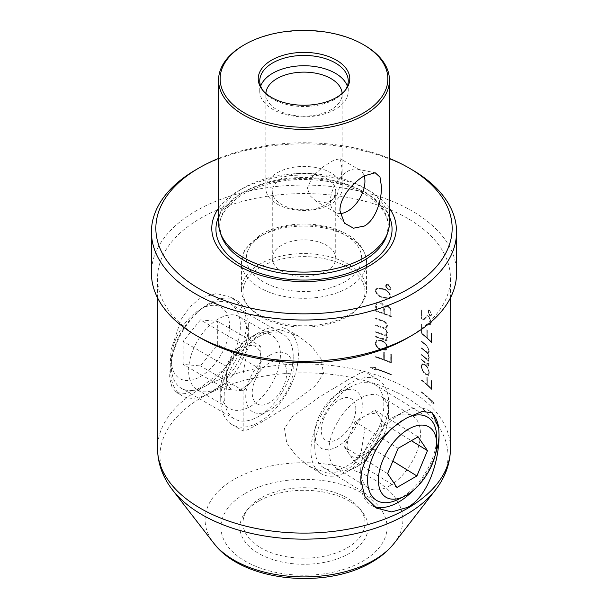 <?xml version="1.0" encoding="UTF-8"?>
<svg xmlns="http://www.w3.org/2000/svg" width="608" height="608" viewBox="0 0 608 608"><rect width="100%" height="100%" fill="white"/><g stroke="black" fill="none" stroke-linecap="round" stroke-linejoin="round"><path stroke-width="0.46" stroke-dasharray="3.04 2.28" d="M243.588 344.82L260.847 346.362L260.847 369.375L243.588 390.845L226.32 389.302L226.32 366.29L234.954 355.551A24.411 14.09 -60 0 1 243.588 347.898A24.411 14.09 -60 0 1 252.214 345.587A24.411 14.09 -60 0 1 260.847 357.869A24.411 14.09 -60 0 1 252.214 380.114A24.411 14.09 -60 0 1 243.588 387.767A24.411 14.09 -60 0 1 234.954 390.078A24.411 14.09 -60 0 1 226.32 377.796A24.411 14.09 -60 0 1 234.954 355.551L243.588 344.82L200.435 319.899L217.694 321.442L217.694 344.462L200.435 365.932L183.168 364.39L183.168 341.377L200.435 319.899M200.435 309.282A41.192 23.78 -60 0 1 229.558 326.101A41.192 23.78 -60 0 1 200.435 376.55A41.192 23.78 -60 0 1 171.304 359.738A41.192 23.78 -60 0 1 200.435 309.282L205.823 306.166A48.822 28.188 -60 0 1 230.234 303.749A48.822 28.188 -60 0 1 237.72 342.874A48.822 28.188 -60 0 1 205.823 385.898A48.822 28.188 -60 0 1 181.412 388.314A48.822 28.188 -60 0 1 171.304 365.963A48.822 28.188 -60 0 1 205.823 306.166L200.435 309.282M258.689 336.688A48.822 28.188 -60 0 1 283.1 334.271A48.822 28.188 -60 0 1 293.208 356.622A48.822 28.188 -60 0 1 258.689 416.412A48.822 28.188 -60 0 1 258.689 416.419A48.822 28.188 -60 0 1 234.278 418.836A48.822 28.188 -60 0 1 226.792 379.711A48.822 28.188 -60 0 1 258.689 336.688M269.481 355.376A33.569 19.38 -60 0 1 293.208 369.079A33.569 19.38 -60 0 1 269.481 410.187L258.689 416.419L269.481 410.187A33.569 19.38 -60 0 1 245.746 396.484A33.569 19.38 -60 0 1 269.481 355.376M269.481 402.709A24.411 14.09 -60 0 1 252.214 392.745A24.411 14.09 -60 0 1 269.481 362.847A24.411 14.09 -60 0 1 286.74 372.818A24.411 14.09 -60 0 1 269.481 402.709M260.847 346.362L217.694 321.442M226.32 366.29L183.168 341.377M226.32 389.302L183.168 364.39M243.588 390.845L200.435 365.932M260.847 369.375L217.694 344.462M344.478 447.009L353.841 460.826L373.776 449.32L379.058 436.658L384.34 423.989L374.976 410.172L355.042 421.678L349.76 434.34A24.411 13.596 121.7 0 0 347.145 445.466A24.411 13.596 121.7 0 0 349.159 453.918A24.411 13.596 121.7 0 0 363.804 455.073A24.411 13.596 121.7 0 0 379.058 436.658A24.411 13.596 121.7 0 0 381.672 425.532A24.411 13.596 121.7 0 0 379.658 417.08A24.411 13.596 121.7 0 0 365.013 415.925A24.411 13.596 121.7 0 0 349.76 434.34L344.478 447.009L387.608 473.647M398.612 499.206A48.822 27.185 121.7 0 0 436.666 438.877A48.822 27.185 121.7 0 0 436.688 437.562M314.792 446.105A48.822 27.185 121.7 0 0 314.769 447.42A48.822 27.185 121.7 0 0 323.661 467.712A48.822 27.185 121.7 0 0 361.137 454.989A48.822 27.185 121.7 0 0 383.838 406.243A48.822 27.185 121.7 0 0 374.969 384.636A48.822 27.185 121.7 0 0 352.845 385.776A48.822 27.185 121.7 0 0 314.792 446.105M314.8 433.215A33.569 18.688 121.7 0 0 314.784 434.12A33.569 18.688 121.7 0 0 338.109 446.188A33.569 18.688 121.7 0 0 362.269 405.81A33.569 18.688 121.7 0 0 340.959 391.742A33.569 18.688 121.7 0 0 314.8 433.215M355.794 409.549A24.411 13.596 121.7 0 0 339.135 399.942A24.411 13.596 121.7 0 0 321.275 429.484A24.411 13.596 121.7 0 0 337.926 439.09A24.411 13.596 121.7 0 0 355.794 409.549M407.611 417.498A48.822 27.185 121.7 0 0 390.754 429.544M353.841 460.826L396.971 487.464M355.042 421.678L398.172 448.316M374.976 410.172L418.106 436.81M384.34 423.989L411.38 440.694M373.776 449.32L392.844 461.092M435.586 453.674A55.374 30.833 -58.3 0 1 413.6 490.109M361.471 472.773A55.374 30.833 -58.3 0 1 401.242 413.356A55.374 30.833 -58.3 0 1 403.879 411.935A55.374 30.833 -58.3 0 1 429.575 411.038A55.374 30.833 -58.3 0 1 431.042 412.14M373.677 506.304A55.374 30.833 -58.3 0 1 371.397 505.233A55.374 30.833 -58.3 0 1 360.696 481.848A55.374 30.833 -58.3 0 1 360.726 480.046M389.53 485.86A42.218 23.507 -58.3 0 1 368.387 487.928A42.218 23.507 -58.3 0 1 360.704 470.379A42.218 23.507 -58.3 0 1 391.62 418.167A42.218 23.507 -58.3 0 1 393.627 417.08A42.218 23.507 -58.3 0 1 412.764 416.092A42.218 23.507 -58.3 0 1 417.65 449.358A42.218 23.507 -58.3 0 1 389.53 485.86M357.74 466.222A42.218 23.507 -58.3 0 1 355.733 467.309A42.218 23.507 -58.3 0 1 336.596 468.289A42.218 23.507 -58.3 0 1 331.71 435.024A42.218 23.507 -58.3 0 1 359.83 398.529A42.218 23.507 -58.3 0 1 380.973 396.454A42.218 23.507 -58.3 0 1 388.656 414.01A42.218 23.507 -58.3 0 1 357.74 466.222M348.445 470.866A54.925 30.582 -58.3 0 1 345.83 472.279A54.925 30.582 -58.3 0 1 320.94 473.556A54.925 30.582 -58.3 0 1 314.579 430.274A54.925 30.582 -58.3 0 1 351.158 382.789A54.925 30.582 -58.3 0 1 378.67 380.099A54.925 30.582 -58.3 0 1 388.664 402.929A54.925 30.582 -58.3 0 1 348.445 470.866M347.153 380.319L318.28 397.723L292.152 416.83L284.498 428.45L286.718 442.928L296.324 456.015L308.978 466.169L328.267 473.442L347.153 470.068L355.467 462.734L361.106 452.436L365.028 427.53L365.028 372.005L364.823 371.549L359.944 373.236L347.153 380.319M260.847 332.948L252.563 340.214L246.916 350.352L242.972 374.969L243.253 431.064L248.246 429.522L260.847 422.644L289.887 404.882L315.947 385.274L323.524 373.449L321.13 358.849L311.182 345.823L298.178 335.928L279.156 329.384L260.847 332.948M259.555 332.204L259.555 332.204A54.925 31.715 120 0 0 220.712 399.471A54.925 31.715 120 0 0 232.089 424.62A54.925 31.715 120 0 0 259.555 421.899A54.925 31.715 120 0 0 295.435 373.494A54.925 31.715 120 0 0 287.014 329.483A54.925 31.715 120 0 0 259.555 332.204L250.564 337.394A42.218 24.373 120 0 0 220.712 389.097A42.218 24.373 120 0 0 229.459 408.424A42.218 24.373 120 0 0 250.564 406.334A42.218 24.373 120 0 0 278.145 369.132A42.218 24.373 120 0 0 271.677 335.297A42.218 24.373 120 0 0 250.564 337.394L259.555 332.204M218.477 318.866A42.218 24.373 120 0 0 190.897 356.068A42.218 24.373 120 0 0 197.372 389.903A42.218 24.373 120 0 0 218.477 387.805L209.494 392.996A54.925 31.715 120 0 0 248.33 325.728A54.925 31.715 120 0 0 236.953 300.58A54.925 31.715 120 0 0 209.494 303.301A54.925 31.715 120 0 0 173.614 351.705A54.925 31.715 120 0 0 182.035 395.717A54.925 31.715 120 0 0 209.494 392.996L218.477 387.805A42.218 24.373 120 0 0 248.33 336.102A42.218 24.373 120 0 0 239.59 316.776A42.218 24.373 120 0 0 218.477 318.866M200.435 387.767L186.565 393.566L176.677 392.624L172.034 387.25L169.609 377.918L170.985 350.071L181.078 319.489L189.696 306.956L200.435 298.072L216.448 293.52L231.602 297.494L240.449 305.284L245.761 316.274L246.567 329.338L242.683 343.17L224.322 369.026L200.435 387.767M277.028 204.014A38.144 22.025 0 0 0 330.972 204.014A38.144 22.025 0 0 0 342.144 188.442A38.144 22.025 0 0 0 330.972 172.877A38.144 22.025 0 0 0 277.028 172.877A38.144 22.025 0 0 0 265.856 188.442A38.144 22.025 0 0 0 277.028 204.014M281.557 178.509A31.738 18.324 0 0 0 272.262 191.467A31.738 18.324 0 0 0 291.855 208.392A31.738 18.324 0 0 0 326.443 204.425A31.738 18.324 0 0 0 335.738 191.467A31.738 18.324 0 0 0 316.145 174.542A31.738 18.324 0 0 0 281.557 178.509M281.557 245.252A31.738 18.324 0 0 0 272.262 258.21A31.738 18.324 0 0 0 291.855 275.135A31.738 18.324 0 0 0 326.443 271.16A31.738 18.324 0 0 0 335.738 258.21A31.738 18.324 0 0 0 316.145 241.277A31.738 18.324 0 0 0 281.557 245.252M259.768 264.161A62.556 36.115 0 0 0 241.444 289.697A62.556 36.115 0 0 0 246.894 304.441A62.556 36.115 0 0 0 348.232 315.233A62.556 36.115 0 0 0 361.106 304.441A62.556 36.115 0 0 0 366.556 289.697A62.556 36.115 0 0 0 327.94 256.333A62.556 36.115 0 0 0 259.768 264.161M260.847 266.942A61.028 35.234 0 0 0 242.972 291.855A61.028 35.234 0 0 0 248.292 306.242A61.028 35.234 0 0 0 347.153 316.768A61.028 35.234 0 0 0 359.708 306.242A61.028 35.234 0 0 0 365.028 291.855A61.028 35.234 0 0 0 327.355 259.304A61.028 35.234 0 0 0 260.847 266.942M258.689 501.129A64.083 36.997 0 0 0 245.503 512.179A64.083 36.997 0 0 0 267.664 557.756A64.083 36.997 0 0 0 349.311 553.447A64.083 36.997 0 0 0 362.497 512.179A64.083 36.997 0 0 0 258.689 501.129M260.847 498.058A61.028 35.234 0 0 0 248.292 508.584A61.028 35.234 0 0 0 242.972 522.971A61.028 35.234 0 0 0 280.645 555.522A61.028 35.234 0 0 0 347.153 547.884A61.028 35.234 0 0 0 365.028 522.971A61.028 35.234 0 0 0 359.708 508.584A61.028 35.234 0 0 0 260.847 498.058M389.439 158.437A148.147 85.53 0 0 0 218.561 158.437M411.882 169.64A152.57 88.084 0 0 0 196.118 169.632M456.57 273.159A152.57 88.084 0 0 0 362.383 191.778A152.57 88.084 0 0 0 196.118 210.87A152.57 88.084 0 0 0 151.43 273.159M407.573 337.934A146.467 84.565 0 0 0 450.467 278.137A146.467 84.565 0 0 0 360.05 200.017A146.467 84.565 0 0 0 200.435 218.34A146.467 84.565 0 0 0 157.533 278.137A146.467 84.565 0 0 0 200.427 337.934M389.439 208.263A92.226 53.246 0 0 0 369.216 190.661A92.226 53.246 0 0 0 218.561 208.263M218.561 222.764A85.439 49.332 180 0 1 243.588 187.887A85.439 49.332 180 0 1 364.412 187.887A85.439 49.332 180 0 1 389.439 222.764M243.588 45.22A85.439 49.332 180 0 1 364.412 45.22M341.985 168.021L340.26 158.764L334.195 159.942L323.372 166.645L312.527 176.366L307.466 187.956L309.89 195.548L315.848 201.05L327.294 202.988L336.855 195.556L341.172 182.088L341.985 168.021M340.146 213.514A24.411 14.09 -60 0 1 335.464 212.374A24.411 14.09 -60 0 1 333.366 210.657A24.411 14.09 -60 0 1 330.402 201.202A24.411 14.09 -60 0 1 339.576 178.304A24.411 14.09 -60 0 1 357.337 169.138A24.411 14.09 -60 0 1 359.875 170.096A24.411 14.09 -60 0 1 364.192 175.917M260.665 86.131A44.247 25.544 0 0 0 259.753 91.276A44.247 25.544 0 0 0 272.711 109.341A44.247 25.544 0 0 0 320.933 114.882A44.247 25.544 0 0 0 348.247 91.276A44.247 25.544 0 0 0 347.335 86.131M265.878 93.442A38.144 22.025 0 0 0 265.856 94.156A38.144 22.025 0 0 0 277.028 109.729A38.144 22.025 0 0 0 318.6 114.502A38.144 22.025 0 0 0 342.144 94.156A38.144 22.025 0 0 0 342.122 93.442M262.952 90.508A44.247 25.544 0 0 0 263.606 91.405A44.247 25.544 0 0 0 272.711 99.043A44.247 25.544 0 0 0 344.394 91.405A44.247 25.544 0 0 0 345.048 90.508M385.518 286.087L388.269 289.849L390.184 289.856L390.974 288.283L388.269 284.483L386.346 284.491L385.472 286.11L386.308 284.514L388.223 284.514L390.929 288.314L390.146 289.879L388.269 289.849M380 302.206L376.458 302.738L375.645 306.63L375.645 311.083A146.467 84.565 180 0 1 391.354 316.966L390.708 308.742L387.615 305.832L385.145 305.809L384.089 307.093C383.686 304.73 382.326 303.103 380 302.206L379.962 302.229C382.272 303.118 383.633 304.745 384.043 307.124L384.089 307.093M377.013 302.267L376.413 302.761L377.013 302.267M387.098 340.457A146.467 84.565 0 0 0 385.305 339.75L386.559 339.477L387.494 337.356A146.467 84.565 0 0 0 386.901 337.121L386.065 338.96L381.436 338.314A146.467 84.565 0 0 0 375.645 336.338L375.645 336.908A146.467 84.565 180 0 1 387.098 341.035L387.098 340.457L387.06 341.058A146.406 84.527 0 0 0 375.6 336.938L375.645 336.338M383.716 352.26L383.716 359.374A146.467 84.565 0 0 0 375.645 356.554L375.645 357.132A146.467 84.565 180 0 1 391.354 363.006L391.354 354.388A146.467 84.565 0 0 0 390.784 354.137L390.784 362.193A146.467 84.565 0 0 0 384.324 359.594L384.324 352.488A146.467 84.565 0 0 0 383.716 352.26L383.678 352.283A146.406 84.527 180 0 1 384.279 352.511L384.324 352.488M421.519 310.012A146.406 84.527 180 0 1 421.944 310.338L421.944 318.303L422.385 318.683L424.004 319.002L426.945 315.567L428.86 316.221L431.346 322.681L430.624 325.029L428.632 324.246A146.406 84.527 0 0 0 428.503 324.125L428.503 323.547A146.406 84.527 180 0 1 428.655 323.692L430.35 324.345L430.981 322.308L428.845 316.776L427.173 316.289L423.806 319.907L427.219 316.266L428.883 316.753L431.026 322.286L430.396 324.322L428.701 323.669A146.467 84.565 0 0 0 428.549 323.524L428.549 324.094A146.467 84.565 180 0 1 428.678 324.224L430.662 325.006L431.391 322.658L428.906 316.19L426.983 315.537L424.05 318.98L422.431 318.66L421.99 318.28L421.99 310.316A146.467 84.565 0 0 0 421.564 309.981L421.564 318.546A146.467 84.565 180 0 1 422.279 319.101L424.43 319.709L422.233 319.132A146.406 84.527 0 0 0 421.519 318.569L421.564 309.981M429.05 360.985A146.467 84.565 0 0 0 427.994 359.997L427.948 360.027A146.406 84.527 180 0 1 429.005 361.015L429.05 361.562A146.467 84.565 180 0 0 421.564 355.148L421.564 354.578A146.467 84.565 0 0 1 425.782 358.028L428.207 359.374L428.929 357.512L427.994 354.183L426.246 352.306A146.467 84.565 180 0 0 421.564 348.445L421.564 347.867A146.467 84.565 0 0 1 425.782 351.325L428.207 352.67L428.929 350.808L427.994 347.464L426.246 345.595A146.467 84.565 180 0 0 421.564 341.734L421.564 341.164A146.467 84.565 0 0 1 426.717 345.428L429.301 351.188L428.61 353.202L427.85 353.309L429.301 357.861L427.948 360.027L429.301 357.861M425.418 364.808L422.172 363.706L421.283 366.153C421.648 369.618 423.024 372.301 425.418 374.201L428.511 375.402L429.301 373.023C429.012 369.474 427.72 366.73 425.418 364.808L425.372 364.838C427.667 366.746 428.967 369.482 429.256 373.046L428.465 375.425L425.372 374.224C422.993 372.347 421.618 369.664 421.238 366.176L421.283 366.153M426.869 377.173L426.869 384.286A146.467 84.565 0 0 0 421.564 379.878L421.564 380.448A146.467 84.565 180 0 1 431.748 389.523L431.748 380.897A146.467 84.565 0 0 0 431.391 380.524L431.391 388.58A146.467 84.565 0 0 0 427.264 384.636L427.264 377.522A146.467 84.565 0 0 0 426.869 377.173L426.831 377.196A146.406 84.527 180 0 1 427.219 377.545L427.264 377.522M429.05 365.78A146.467 84.565 0 0 0 427.895 364.701L428.701 364.686L429.301 362.756A146.467 84.565 0 0 0 428.929 362.398L428.382 364.07L425.387 362.482A146.467 84.565 0 0 0 421.564 359.366L421.564 359.944A146.467 84.565 180 0 1 429.05 366.35L429.005 365.803L429.005 366.381A146.406 84.527 0 0 0 421.519 359.966L421.564 359.366M421.564 333.686A146.467 84.565 180 0 1 431.748 342.76L431.748 333.572A146.467 84.565 0 0 0 431.391 333.207L431.391 341.818A146.467 84.565 0 0 0 427.264 337.873L427.264 330.007A146.467 84.565 0 0 0 426.869 329.658L426.869 337.524A146.467 84.565 0 0 0 421.99 333.442L421.99 324.626A146.467 84.565 0 0 0 421.564 324.292L421.519 333.708L421.564 324.292M428.04 311.372L429.795 315.704L431.011 316.114L431.505 314.716L429.795 310.338L428.572 309.943L427.994 311.395L428.526 309.966L429.75 310.361L431.46 314.739L430.966 316.145L429.795 315.704M381.49 340.488L376.565 340.351L375.22 343.056C375.774 346.438 377.864 348.711 381.49 349.881L386.255 350.109L387.494 347.472C387.022 344.022 385.016 341.688 381.49 340.488L381.444 340.51C384.963 341.704 386.962 344.037 387.448 347.502L386.209 350.14L381.444 349.904C377.834 348.756 375.744 346.484 375.174 343.087L375.22 343.056M387.098 335.806A146.467 84.565 0 0 0 385.449 335.16L386.43 334.848L387.494 332.599L385.229 328.518L386.414 328.168L387.494 325.926C387.304 323.509 385.958 321.86 383.473 320.994A146.467 84.565 0 0 0 375.645 318.273L375.645 318.85A146.467 84.565 180 0 1 382.759 321.305L385.449 322.628L386.901 325.668L385.784 327.765L382.044 327.18A146.467 84.565 0 0 0 375.645 324.984L375.645 325.554A146.467 84.565 180 0 1 382.759 328.016L385.449 329.346L386.901 332.378L385.784 334.476L382.044 333.883A146.467 84.565 0 0 0 375.645 331.687L375.645 332.264A146.467 84.565 180 0 1 387.098 336.384L387.098 335.806L387.06 336.406A146.406 84.527 0 0 0 375.6 332.287L375.645 331.687M383.222 288.701L376.428 288.192L375.22 290.556C376.382 294.371 379.05 296.818 383.222 297.905L389.698 298.612L390.784 296.324C389.819 292.395 387.296 289.856 383.222 288.701L383.177 288.732C387.235 289.864 389.758 292.402 390.739 296.347L389.652 298.634L383.177 297.928C379.012 296.856 376.344 294.409 375.174 290.578L375.22 290.556M421.564 392.388L421.564 391.894A146.467 84.565 180 0 1 431.748 400.961L431.748 399.965L434.743 404.464L431.748 402.458L431.748 401.462A146.467 84.565 0 0 0 421.564 392.388L421.519 392.418A146.406 84.527 180 0 1 431.703 401.485L431.748 401.462M375.645 369.071L375.645 370.067L370.014 367.088L375.645 367.574L375.645 368.57A146.467 84.565 180 0 1 391.354 374.452L391.354 374.946A146.467 84.565 0 0 0 375.645 369.071L375.6 369.094A146.406 84.527 180 0 1 391.316 374.976L391.354 374.946M427.219 377.545L427.219 384.659A146.406 84.527 180 0 1 431.346 388.603L431.346 380.555A146.406 84.527 180 0 1 431.703 380.92L431.703 389.546A146.406 84.527 0 0 0 421.519 380.471L421.564 379.878M421.519 379.901A146.406 84.527 180 0 1 426.831 384.309L426.831 377.196M421.238 366.176L422.134 363.736L425.372 364.838M428.883 372.696C428.602 369.535 427.432 367.11 425.372 365.408L422.438 364.397L421.663 366.51C422.013 369.603 423.252 371.982 425.372 373.646L428.184 374.756L428.929 372.666L428.23 374.733L425.418 373.624C423.305 371.967 422.066 369.588 421.709 366.487L422.484 364.367L425.418 365.378C427.462 367.065 428.632 369.497 428.929 372.666M421.519 359.396A146.406 84.527 180 0 1 425.342 362.505L428.344 364.093L428.883 362.429A146.406 84.527 180 0 1 429.256 362.786L428.655 364.709L427.857 364.732A146.406 84.527 180 0 1 429.005 365.803M429.005 361.015L429.005 361.585A146.406 84.527 0 0 0 421.519 355.178L421.564 354.578M421.519 354.601A146.406 84.527 180 0 1 425.737 358.059L428.161 359.404L428.883 357.542L427.948 354.206L426.208 352.328A146.406 84.527 0 0 0 421.519 348.468L421.519 347.898A146.406 84.527 180 0 1 425.737 351.348L428.161 352.693L428.883 350.831L427.948 347.487L426.208 345.618A146.406 84.527 0 0 0 421.519 341.764L421.519 341.187A146.406 84.527 180 0 1 426.672 345.458L429.256 351.211L428.572 353.233L427.804 353.332L429.256 357.884M421.519 324.322A146.406 84.527 180 0 1 421.944 324.649L421.944 333.465A146.406 84.527 180 0 1 426.831 337.546L426.831 329.688A146.406 84.527 180 0 1 427.219 330.038L427.219 337.896A146.406 84.527 180 0 1 431.346 341.84L431.346 333.23A146.406 84.527 180 0 1 431.703 333.594L431.703 342.783A146.406 84.527 0 0 0 421.519 333.708M429.75 315.727L427.994 311.395M429.757 310.946L428.769 310.627L428.374 311.729L429.757 315.164L430.707 315.484L431.102 314.374L429.803 310.924L431.148 314.344L430.753 315.453L429.803 315.134L428.42 311.706L428.815 310.604L429.803 310.924M384.279 352.511L384.279 359.624A146.406 84.527 180 0 1 390.739 362.216L390.739 354.168A146.406 84.527 180 0 1 391.316 354.411L391.316 363.037A146.406 84.527 0 0 0 375.6 357.154L375.645 356.554M375.6 356.584A146.406 84.527 180 0 1 383.678 359.396L383.678 352.283M375.174 343.087L376.519 340.381L381.444 340.51M386.863 347.267C386.399 344.204 384.59 342.144 381.436 341.088L376.99 340.951L375.812 343.3C376.344 346.302 378.222 348.316 381.436 349.326L385.768 349.554L386.901 347.244L385.814 349.532L381.482 349.304C378.275 348.3 376.405 346.286 375.858 343.269L377.036 340.928L381.482 341.058C384.628 342.106 386.43 344.166 386.901 347.244M375.6 336.361A146.406 84.527 180 0 1 381.398 338.337L386.019 338.99L386.863 337.144A146.406 84.527 180 0 1 387.448 337.379L386.513 339.5L385.259 339.781A146.406 84.527 180 0 1 387.06 340.48M375.6 331.717A146.406 84.527 180 0 1 381.999 333.914L385.738 334.499L386.863 332.401L385.404 329.369L382.713 328.039A146.406 84.527 0 0 0 375.6 325.584L375.6 325.006A146.406 84.527 180 0 1 381.999 327.203L385.738 327.788L386.863 325.698L385.404 322.65L382.713 321.336A146.406 84.527 0 0 0 375.6 318.873L375.6 318.296A146.406 84.527 180 0 1 383.435 321.024C385.913 321.883 387.25 323.524 387.448 325.956L386.369 328.191L385.183 328.54L387.448 332.622L386.392 334.879L385.404 335.19A146.406 84.527 180 0 1 387.06 335.836M384.043 307.124L385.1 305.839L387.577 305.854L390.663 308.773L391.316 316.988A146.406 84.527 0 0 0 375.6 311.114L375.6 306.652L376.413 302.761L379.962 302.229M384.279 313.576A146.406 84.527 180 0 1 390.739 316.168L390.739 312.71C391.104 310.126 390.078 308.112 387.653 306.652L385.426 306.554L384.279 310.065L384.324 313.553L384.324 310.034L385.472 306.531L387.699 306.63C390.116 308.074 391.142 310.095 390.784 312.687L390.784 316.145A146.467 84.565 0 0 0 384.324 313.553M376.238 310.741A146.406 84.527 180 0 1 383.678 313.348L383.678 309.594C384.036 306.744 382.835 304.555 380.068 303.035L377.325 303.027L376.656 303.726L376.238 310.741L376.702 303.696L377.37 302.997L380.114 303.012C382.88 304.532 384.081 306.721 383.716 309.563L383.716 313.325A146.467 84.565 0 0 0 376.284 310.718M375.174 290.578L376.382 288.215L383.177 288.732M390.169 296.081C389.196 292.554 386.87 290.297 383.177 289.309L376.838 288.747L375.812 290.761C376.945 294.211 379.4 296.408 383.177 297.358L389.211 298.072L390.207 296.058L389.257 298.049L383.222 297.327C379.468 296.408 377.013 294.204 375.858 290.73L376.884 288.716L383.222 289.279C386.908 290.259 389.234 292.524 390.207 296.058M388.223 289.879L385.472 286.11M388.238 285.091L386.688 285.099L386.072 286.322L388.238 289.309L389.736 289.309L390.359 288.07L388.284 285.068L390.404 288.04L389.781 289.286L388.284 289.279L386.118 286.3L386.734 285.068L388.284 285.068M431.703 401.485L431.703 402.481L434.697 404.487L431.703 399.988L431.703 400.984A146.406 84.527 0 0 0 421.519 391.917L421.564 391.894M421.519 391.917L421.519 392.418M391.316 374.976L391.316 374.475A146.406 84.527 0 0 0 375.6 368.6L375.6 367.604L369.968 367.118L375.645 370.067M375.6 370.09L375.6 369.094M386.794 235.395A84.322 48.686 0 0 0 363.622 191.748A84.322 48.686 0 0 0 264.465 183.168A84.322 48.686 0 0 0 221.206 235.395L219.784 226.814C218.895 217.451 225.218 207.518 238.754 197.022C247.973 190.692 259.335 185.98 272.848 182.879C303.544 175.659 341.293 180.257 364.184 193.83C380.084 203.444 388.094 214.434 388.216 226.814L386.794 235.395M450.467 448.537A146.467 84.565 0 0 0 360.05 370.409A146.467 84.565 0 0 0 200.435 388.74A146.467 84.565 0 0 0 157.533 448.537M172.535 489.957A144.012 83.144 180 0 1 202.168 397.214A144.012 83.144 180 0 1 385.67 387.524A144.012 83.144 180 0 1 435.465 489.957M394.28 543.119A98.899 57.099 0 0 0 360.088 472.781A98.899 57.099 0 0 0 234.065 479.438A98.899 57.099 0 0 0 213.72 543.119M245.275 493.384A83.045 47.948 180 0 1 362.725 493.384A83.045 47.948 180 0 1 362.725 561.192A83.045 47.948 180 0 1 245.275 561.192A83.045 47.948 180 0 1 245.275 493.384M263.218 234.665A57.669 33.296 0 0 0 263.218 281.747A57.669 33.296 0 0 0 344.782 281.747A57.669 33.296 0 0 0 344.782 234.665A57.669 33.296 0 0 0 263.218 234.665M259.768 236.656A62.556 36.115 0 0 0 241.444 262.192A62.556 36.115 0 0 0 280.06 295.556A62.556 36.115 0 0 0 348.232 287.728A62.556 36.115 0 0 0 366.556 262.192A62.556 36.115 0 0 0 327.94 228.828A62.556 36.115 0 0 0 259.768 236.656M389.439 216.912A88.061 50.844 0 0 0 366.267 193.268A88.061 50.844 0 0 0 280.478 180.226A88.061 50.844 0 0 0 218.561 216.912M283.1 334.271L230.234 303.749M293.208 369.079L293.208 356.622M234.278 418.836L181.412 388.314M171.304 359.738L171.304 365.963M323.661 467.712L376.489 500.346M314.784 434.12L314.769 447.42M340.959 391.742L352.845 385.776M374.969 384.636L427.804 417.27M432.22 412.824L429.575 411.038M360.704 470.379L360.696 481.848M368.387 487.928L336.596 468.289M355.733 467.309L345.83 472.279M320.94 473.556L308.978 466.169M232.089 424.62L243.253 431.064M220.712 389.097L220.712 399.471M197.372 389.903L229.459 408.424M176.677 392.624L182.035 395.717M272.262 258.21L272.262 191.467M366.556 289.697L366.556 262.192C365.18 246.118 353.59 234.688 331.786 227.909C323.099 225.348 313.918 224.056 304.236 224.018C287.531 224.094 273.045 227.559 260.779 234.422L244.788 249.698L241.444 262.192L241.444 289.697M248.292 306.242L246.894 304.441M248.292 508.584L245.503 512.179M359.875 170.096L340.26 158.764M259.753 91.276L259.753 80.978M263.606 91.405L262.215 89.612M357.337 169.138L375.212 172.786M265.856 188.442L265.856 94.156M242.972 522.971L242.972 430.456M242.972 374.969L242.972 291.855M450.467 297.821L450.467 278.137M157.533 297.821L157.533 278.137M365.028 522.971L365.028 427.53M365.028 372.005L365.028 291.855M342.144 188.442L342.144 94.156M333.366 210.657L344.402 223.113M344.394 91.405L345.785 89.612M348.247 91.276L348.247 80.978M335.464 212.374L315.848 201.05M359.708 508.584L362.497 512.179M359.708 306.242L361.106 304.441M335.738 258.21L335.738 191.467M231.602 297.494L236.953 300.58M248.33 336.102L248.33 325.728M239.59 316.776L271.677 335.297M287.014 329.483L298.178 335.928M376.504 508.098L371.397 505.233M378.67 380.099L364.823 371.549M388.656 414.01L388.664 402.929M412.764 416.092L380.973 396.454M393.627 417.08L403.879 411.935"/><path stroke-width="0.91" d="M378.404 478.952A41.192 22.937 121.7 0 0 404.556 496.227A41.192 22.937 121.7 0 0 436.666 445.322A41.192 22.937 121.7 0 0 436.681 444.212A41.192 22.937 121.7 0 0 408.059 429.4A41.192 22.937 121.7 0 0 378.404 478.952M390.754 429.544A48.822 27.185 121.7 0 0 367.62 478.739A48.822 27.185 121.7 0 0 376.489 500.346A48.822 27.185 121.7 0 0 398.612 499.206L404.556 496.227M396.971 487.464L416.898 475.958L427.47 450.627L418.106 436.81L398.172 448.316L387.608 473.647L396.971 487.464M436.681 444.212L436.688 437.562A48.822 27.185 121.7 0 0 427.804 417.27A48.822 27.185 121.7 0 0 407.611 417.498M411.38 440.694L427.47 450.627M392.844 461.092L416.898 475.958M431.042 412.14A55.374 30.833 -58.3 0 1 438.718 428.169L439.037 434.834A55.374 30.833 -58.3 0 1 435.586 453.674M413.6 490.109A55.374 30.833 -58.3 0 1 398.506 502.147A55.374 30.833 -58.3 0 1 373.677 506.304M439.037 434.834C439.341 458.972 429.02 495.725 407.565 507.384L391.613 511.936L376.504 508.098L364.99 496.706L360.726 480.046L361.471 472.773C365.59 450.596 389.135 428.176 407.565 417.521L422.081 411.487L432.22 412.824L438.718 428.169M218.561 158.437A148.147 85.53 0 0 0 199.242 167.831A148.147 85.53 0 0 0 199.249 288.792A148.147 85.53 0 0 0 408.758 288.792A148.147 85.53 0 0 0 408.758 167.831A148.147 85.53 0 0 0 389.439 158.437M196.118 169.632A152.57 88.084 0 0 0 196.118 169.64L199.242 167.831L196.118 169.632A152.57 88.084 0 0 0 151.43 231.922A152.57 88.084 0 0 0 245.617 313.302A152.57 88.084 0 0 0 411.882 294.211A152.57 88.084 0 0 0 456.57 231.922A152.57 88.084 0 0 0 411.882 169.64L408.758 167.831M151.43 231.922L151.43 273.159A152.57 88.084 0 0 0 196.118 335.441L200.427 337.934A146.467 84.565 0 0 0 407.565 337.934L411.882 335.441A152.57 88.084 0 0 0 456.57 273.159L456.57 231.922M407.565 337.934A146.467 84.565 0 0 0 407.573 337.934L411.882 335.441A152.57 88.084 0 0 1 196.118 335.441M218.561 208.263A92.226 53.246 0 0 0 238.784 265.962A92.226 53.246 0 0 0 354.981 272.68A92.226 53.246 0 0 0 389.439 208.263M389.439 80.104L389.439 222.764A85.439 49.332 180 0 1 387.889 232.112A85.439 49.332 180 0 1 364.412 257.648A85.439 49.332 180 0 1 243.588 257.648A85.439 49.332 180 0 1 220.111 232.112A85.439 49.332 180 0 1 218.561 222.764L218.561 80.104A85.439 49.332 180 0 1 243.588 45.228A85.439 49.332 180 0 1 243.588 45.22L244.697 44.582A83.866 48.42 0 0 0 244.697 113.058A83.866 48.42 0 0 0 363.303 113.058A83.866 48.42 0 0 0 363.303 44.582L364.412 45.22A85.439 49.332 180 0 1 364.412 45.228A85.439 49.332 180 0 1 389.439 80.104A85.439 49.332 180 0 1 364.412 114.98A85.439 49.332 180 0 1 243.588 114.98A85.439 49.332 180 0 1 218.561 80.104M381.497 186.793L379.985 177.08L375.212 172.786L364.412 175.788C352.914 182.347 339.583 197.782 339.971 210.763L344.402 223.113L353.529 228.198L364.412 226.016C376.078 219.564 381.642 199.637 381.497 186.793M364.192 175.917A24.411 14.09 -60 0 1 364.929 181.268A24.411 14.09 -60 0 1 340.146 213.514M347.335 86.131A44.247 25.544 0 0 0 335.289 73.218A44.247 25.544 0 0 0 291.3 66.812A44.247 25.544 0 0 0 260.665 86.131M342.122 93.442A38.144 22.025 0 0 0 330.972 78.584A38.144 22.025 0 0 0 289.97 73.674A38.144 22.025 0 0 0 265.878 93.442M345.048 90.508A44.247 25.544 0 0 0 348.247 80.978A44.247 25.544 0 0 0 335.289 62.913A44.247 25.544 0 0 0 287.067 57.38A44.247 25.544 0 0 0 259.753 80.978A44.247 25.544 0 0 0 262.952 90.508M336.368 60.131A45.775 26.425 0 0 0 278.046 57.053A45.775 26.425 0 0 0 262.215 89.612A45.775 26.425 0 0 0 271.632 97.508A45.775 26.425 0 0 0 345.785 89.612A45.775 26.425 0 0 0 336.368 60.131M364.412 45.228L363.303 44.582A83.866 48.42 0 0 0 244.697 44.582M220.111 232.112L221.206 235.395A84.322 48.686 0 0 0 244.378 260.596A84.322 48.686 0 0 0 328.708 272.718A84.322 48.686 0 0 0 386.794 235.395L387.889 232.112M157.533 297.821L157.533 448.537A146.467 84.565 0 0 0 247.95 526.665A146.467 84.565 0 0 0 407.565 508.334A146.467 84.565 0 0 0 450.467 448.537C450.254 463.585 445.254 477.386 435.465 489.957A144.012 83.144 180 0 1 405.832 514.801A144.012 83.144 180 0 1 172.535 489.957L213.72 543.119A98.899 57.099 0 0 0 373.935 560.188A98.899 57.099 0 0 0 394.28 543.119C388.421 550.574 380.95 556.898 371.876 562.096C325.66 589.692 242.455 581.864 213.72 543.119M218.561 216.912A88.061 50.844 0 0 0 241.733 265.172A88.061 50.844 0 0 0 347.373 273.471A88.061 50.844 0 0 0 389.439 216.912M394.28 543.119L435.465 489.957M450.467 448.537L450.467 297.821M157.533 448.537C157.746 463.585 162.746 477.386 172.535 489.957"/></g></svg>
